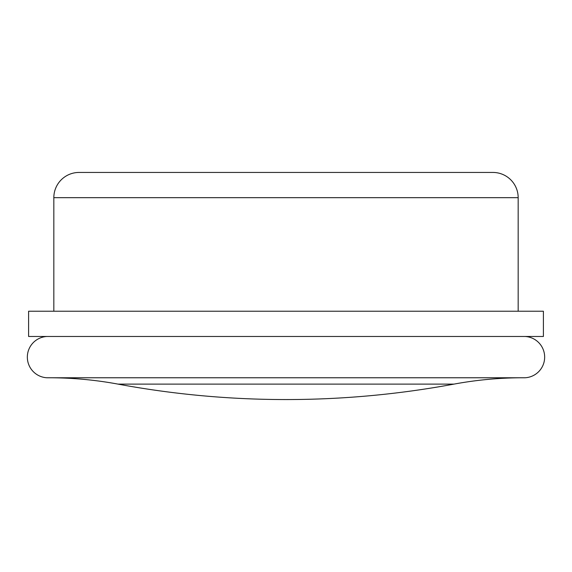 <?xml version="1.0" encoding="UTF-8"?>
<svg xmlns="http://www.w3.org/2000/svg" width="572" height="572" viewBox="0 0 572 572"><rect width="100%" height="100%" fill="white"/><g stroke="black" fill="none" stroke-linecap="round" stroke-linejoin="round"><path stroke-width="0.86" d="M518.168 311.232L518.168 197.676A25.232 25.232 0 0 0 492.928 172.444L79.072 172.444A25.232 25.232 0 0 0 53.832 197.676L53.832 311.232M543.4 336.472L28.6 336.472L28.6 311.232L543.4 311.232L543.4 336.472M47.026 336.472A20.671 20.671 0 0 0 27.342 357.121A20.671 20.671 0 0 0 47.026 377.77L524.974 377.77A20.671 20.671 0 0 0 544.658 357.121A20.671 20.671 0 0 0 524.974 336.472M48.999 377.77A378.528 378.528 0 0 1 118.011 384.112L453.989 384.112A378.528 378.528 0 0 1 523.001 377.77L48.999 377.77M518.168 197.676L53.832 197.676M118.011 384.112A921.37 921.37 0 0 0 453.989 384.112"/></g></svg>
